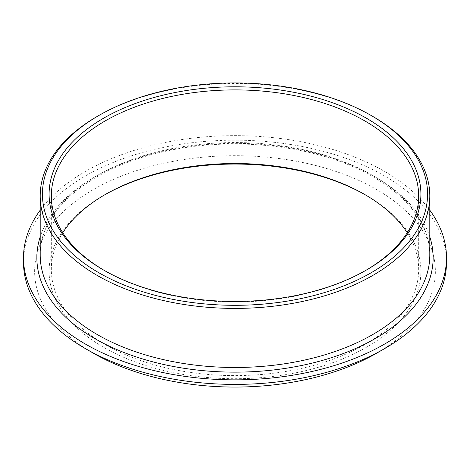 <?xml version="1.0" encoding="UTF-8"?>
<svg xmlns="http://www.w3.org/2000/svg" width="470" height="470" viewBox="0 0 470 470"><rect width="100%" height="100%" fill="white"/><g stroke="black" fill="none" stroke-linecap="round" stroke-linejoin="round"><path stroke-width="0.35" stroke-dasharray="2.35 1.76" d="M429.803 210.19A211.5 122.106 0 0 0 384.554 171.403A211.5 122.106 0 0 0 40.197 210.19M446.5 262.289A211.5 122.106 0 0 0 384.554 175.945A211.5 122.106 0 0 0 154.06 149.478A211.5 122.106 0 0 0 23.5 262.289M376.681 353.176A200.367 115.679 0 0 0 376.681 189.58A200.367 115.679 0 0 0 93.319 189.58A200.367 115.679 0 0 0 93.313 353.176M372.745 116.413A194.803 112.471 0 0 0 97.249 116.413M104.34 270.467A183.67 106.044 -0 0 0 105.121 270.92A183.67 106.044 0 0 0 364.879 270.92A183.67 106.044 0 0 0 365.66 270.467M105.127 270.926L103.553 270.015L105.121 270.92A183.67 106.044 -0 0 0 105.127 270.926M104.34 195.032A185.897 107.325 0 0 0 103.547 195.491A185.897 107.325 0 0 0 103.553 347.271A185.897 107.325 0 0 0 366.447 347.271A185.897 107.325 0 0 0 366.453 195.491A185.897 107.325 0 0 0 366.447 195.485A185.897 107.325 0 0 0 365.66 195.032M62.751 232.75A183.67 106.044 0 0 0 51.33 269.563A183.67 106.044 0 0 0 105.127 344.545A183.67 106.044 0 0 0 305.288 367.528A183.67 106.044 0 0 0 418.67 269.563A183.67 106.044 0 0 0 407.249 232.75M364.879 194.58L366.447 195.485L364.879 194.58M429.803 236.833A198.14 114.398 0 0 0 375.107 176.855A198.14 114.398 0 0 0 176.297 148.485A198.14 114.398 0 0 0 40.197 236.833M372.745 175.492A194.803 112.471 0 0 0 160.452 151.111A194.803 112.471 0 0 0 40.197 255.016C38.934 211.524 89.711 167.761 163.478 151.757C234.048 135.207 320.511 145.682 373.439 177.02C410.463 199.215 429.251 225.212 429.803 255.016A194.803 112.471 0 0 0 372.745 175.492M364.879 270.92L366.453 270.015M51.33 269.563L51.33 195.943M418.67 269.563L418.67 195.943M105.121 194.58L103.547 195.491"/><path stroke-width="0.7" d="M40.197 210.19A211.5 122.106 0 0 0 23.5 257.748A211.5 122.106 0 0 0 85.446 344.087A211.5 122.106 0 0 0 315.94 370.56A211.5 122.106 0 0 0 446.5 257.748A211.5 122.106 0 0 0 429.803 210.19M23.5 257.748L23.5 262.289A211.5 122.106 0 0 0 85.446 348.634L85.446 348.634A211.5 122.106 0 0 0 384.554 348.634A211.5 122.106 0 0 0 446.5 262.289L446.5 257.748M93.319 353.176L93.319 353.176A200.367 115.679 0 0 0 93.319 353.176L85.446 348.634L93.319 353.176A200.367 115.679 0 0 0 376.681 353.176L384.554 348.634M98.823 115.508L97.249 116.413A194.803 112.471 0 0 0 40.197 195.943A194.803 112.471 0 0 0 97.255 275.467A194.803 112.471 0 0 0 309.548 299.848A194.803 112.471 0 0 0 429.803 195.943A194.803 112.471 0 0 0 372.751 116.413A194.803 112.471 0 0 0 372.745 116.413L371.177 115.508A192.577 111.184 -0 0 0 371.171 115.502A192.577 111.184 -0 0 0 98.823 115.508A192.577 111.184 -0 0 0 98.829 272.741A192.577 111.184 -0 0 0 371.171 272.741A192.577 111.184 -0 0 0 371.177 115.508L372.751 116.413M366.447 118.229A185.897 107.325 0 0 0 103.553 118.229A185.897 107.325 0 0 0 103.547 270.015A185.897 107.325 0 0 0 103.553 270.015A185.897 107.325 0 0 0 366.453 270.015A185.897 107.325 0 0 0 366.447 118.229M365.66 270.467A183.67 106.044 0 0 0 418.67 195.943A183.67 106.044 0 0 0 364.873 120.96A183.67 106.044 -0 0 0 164.712 97.971A183.67 106.044 -0 0 0 51.33 195.943A183.67 106.044 -0 0 0 104.34 270.467M365.66 195.032A185.897 107.325 0 0 0 104.34 195.032M407.249 232.75A183.67 106.044 0 0 0 364.879 194.58A183.67 106.044 0 0 0 105.121 194.58A183.67 106.044 0 0 0 62.751 232.75M40.197 236.833A198.14 114.398 0 0 0 94.893 338.635A198.14 114.398 0 0 0 327.308 358.968A198.14 114.398 0 0 0 429.803 236.833M40.197 195.943L40.197 255.016A194.803 112.471 0 0 0 97.255 334.546A194.803 112.471 0 0 0 309.548 358.927A194.803 112.471 0 0 0 429.803 255.016L429.803 195.943"/></g></svg>
